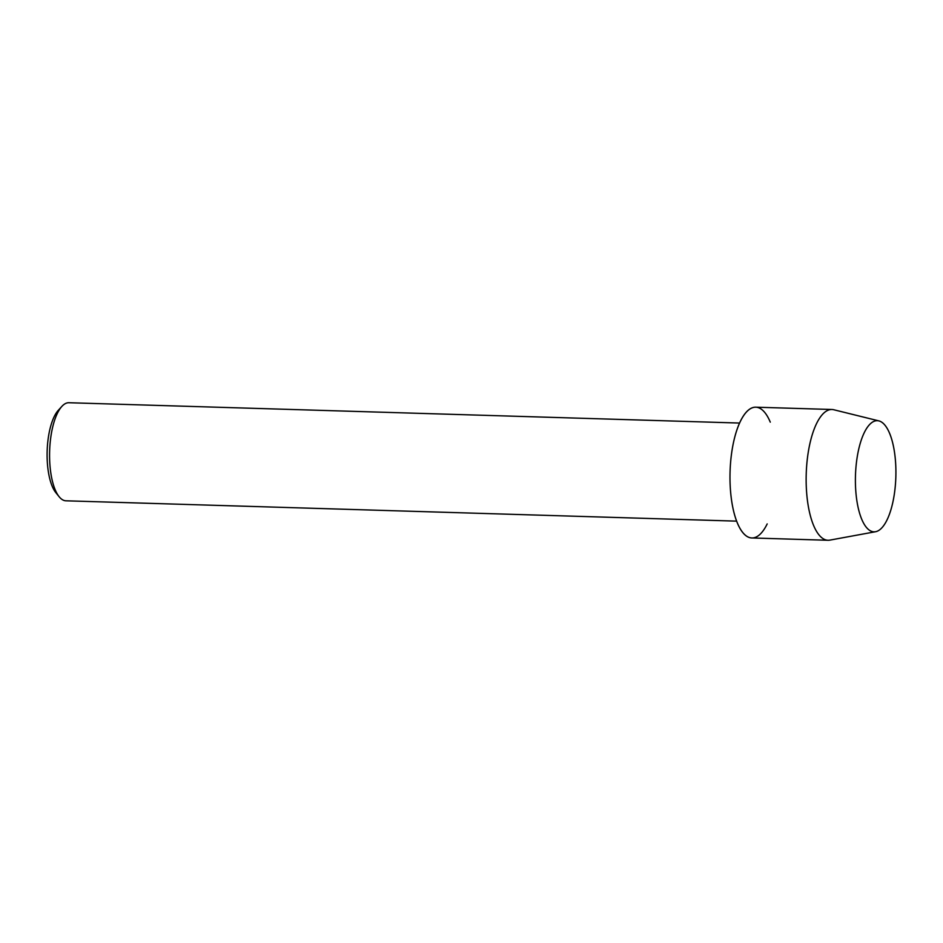 <?xml version="1.0" encoding="UTF-8"?>
<svg xmlns="http://www.w3.org/2000/svg" width="943" height="943" viewBox="0 0 943 943"><rect width="100%" height="100%" fill="white"/><g stroke="black" fill="none" stroke-linecap="round" stroke-linejoin="round"><path stroke-width="1.41" d="M895.85 476.781A55.602 20.204 91.7 0 0 882.306 422.582A55.602 20.204 91.7 0 0 858.79 448.892A55.602 20.204 91.7 0 0 855.466 475.755A55.602 20.204 91.7 0 0 857.163 502.572A55.602 20.204 91.7 0 0 879.076 530.237A55.602 20.204 91.7 0 0 895.85 476.781A55.602 20.204 91.7 0 0 878.911 420.908A55.602 20.204 91.7 0 0 858.79 448.892A55.602 20.204 91.7 0 0 855.466 475.755A55.602 20.204 91.7 0 0 857.163 502.572A55.602 20.204 91.7 0 0 875.552 531.722A55.602 20.204 91.7 0 0 895.85 476.781M770.278 422.146A65.421 23.764 91.7 0 0 745.347 413.293A65.421 23.764 91.7 0 0 730.059 471.971A65.421 23.764 91.7 0 0 741.799 531.286A65.421 23.764 91.7 0 0 767.189 523.919M739.595 423.053L68.933 402.732A49.06 17.823 91.7 0 0 61.873 406.398A49.06 17.823 91.7 0 0 49.625 451.32A49.06 17.823 91.7 0 0 59.126 496.713A49.06 17.823 91.7 0 0 65.963 500.804L736.624 521.137M61.873 406.398L58.301 410.311A44.698 16.243 91.7 0 0 47.15 451.237A44.698 16.243 91.7 0 0 55.802 492.6L59.126 496.713M878.911 420.908L833.801 409.757A65.421 23.764 91.7 0 0 831.95 409.498A65.421 23.764 91.7 0 0 806.218 474.282A65.421 23.764 91.7 0 0 827.989 540.268A65.421 23.764 91.7 0 0 829.84 540.127L875.552 531.722M831.95 409.498L755.803 407.187A65.421 23.764 91.7 0 0 730.059 471.971A65.421 23.764 91.7 0 0 751.83 537.958L827.989 540.268"/></g></svg>
